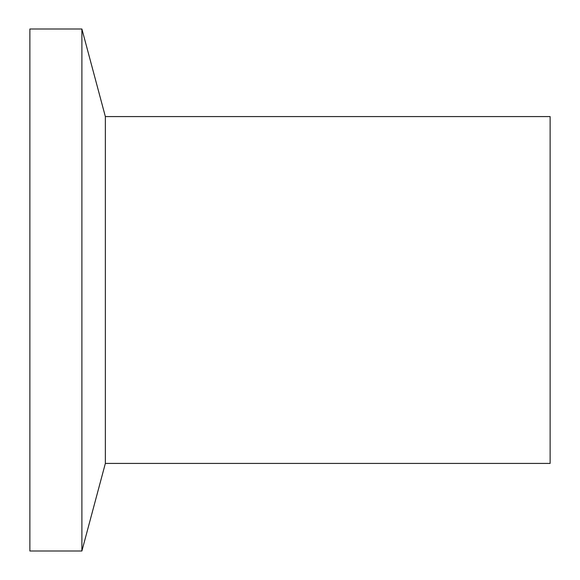 <?xml version="1.0" encoding="UTF-8"?>
<svg xmlns="http://www.w3.org/2000/svg" width="580" height="580" viewBox="0 0 580 580"><rect width="100%" height="100%" fill="white"/><g stroke="black" fill="none" stroke-linecap="round" stroke-linejoin="round"><path stroke-width="0.87" d="M105.357 116.58L105.357 463.42L550.13 463.42L550.13 116.58L105.357 116.58L81.896 29L29.87 29L29.87 551L81.896 551L81.896 29M105.357 463.42L81.896 551"/></g></svg>
